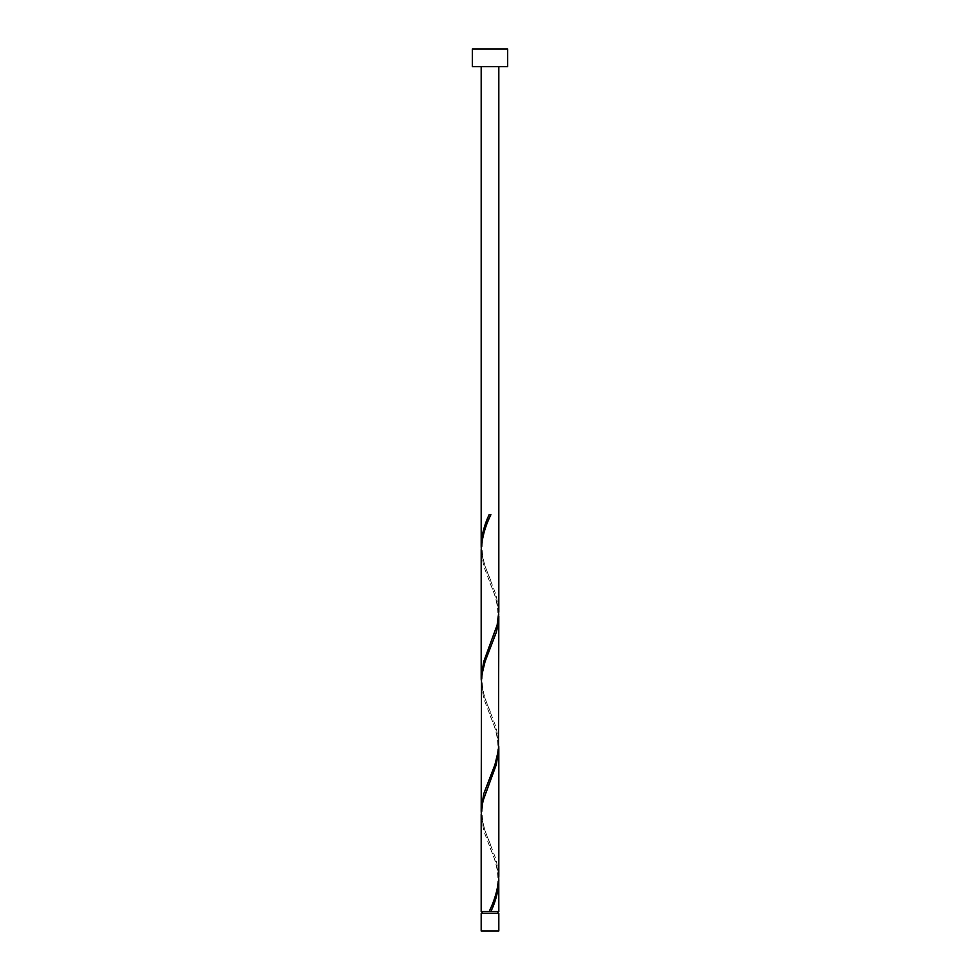 <?xml version="1.0" encoding="UTF-8"?>
<svg xmlns="http://www.w3.org/2000/svg" width="980" height="980" viewBox="0 0 980 980"><rect width="100%" height="100%" fill="white"/><g stroke="black" fill="none" stroke-linecap="round" stroke-linejoin="round"><path stroke-width="0.73" stroke-dasharray="4.9 3.68" d="M482.062 913.36L497.938 913.36L482.062 913.36M490 911.596L497.938 911.596L490 911.596M498.82 66.64L481.18 66.64L498.82 66.64M498.82 911.596L481.18 911.596M498.771 878.521L497.154 867.496L494.961 860.146L483.679 830.746L481.18 814.49M481.229 812.371L482.846 823.396L485.039 830.746L496.321 860.146L498.82 876.402M498.771 746.221L497.154 735.196L494.961 727.846L483.679 698.446L481.18 682.19M481.229 680.071L482.846 691.096L485.039 698.446L496.321 727.846L498.82 744.102M498.771 613.921L497.154 602.896L494.961 595.546L483.679 566.146L481.18 549.89M481.229 547.771L482.846 558.796L485.039 566.146L496.321 595.546L498.82 611.802M472.36 66.64L507.64 66.64M472.36 49L507.64 49M498.82 913.36L481.18 913.36M481.18 931L498.82 931M490.882 514.696L489.118 514.696M490.441 579.805C487.023 570.74 482.491 562.9 482.062 547.771C482.43 531.54 489.302 519.376 490.441 515.737M489.559 645.955C492.977 636.89 497.509 629.05 497.938 613.921C497.571 597.69 490.698 585.526 489.559 581.887M490.441 712.105C487.023 703.04 482.491 695.2 482.062 680.071C482.43 663.84 489.302 651.676 490.441 648.037M489.559 778.255C492.977 769.19 497.509 761.35 497.938 746.221C497.571 729.99 490.698 717.826 489.559 714.187M490.441 844.405C487.023 835.34 482.491 827.5 482.062 812.371C482.43 796.14 489.302 783.976 490.441 780.337M489.559 910.555C492.977 901.49 497.509 893.65 497.938 878.521C497.571 862.29 490.698 850.126 489.559 846.487"/><path stroke-width="1.47" d="M498.82 931L481.18 931L481.18 913.36L498.82 913.36L498.82 931M497.938 913.36L497.938 911.596M482.062 913.36L482.062 911.596M507.64 66.64L472.36 66.64L472.36 49L507.64 49L507.64 66.64M498.82 66.64L498.82 611.802L497.154 624.946L483.679 661.696L481.18 677.952L481.18 549.89C481.841 538.143 485.076 526.419 490.882 514.696L489.118 514.696C484.23 525.023 481.584 535.35 481.18 545.652L481.18 66.64M490.441 515.737L490.882 514.696M489.559 910.555L489.118 911.596L481.18 911.596L481.18 814.49L482.846 801.346L496.321 764.596L498.82 748.34L498.82 876.402C498.159 888.149 494.925 899.873 489.118 911.596L498.82 911.596L498.771 878.521M490.882 911.596C495.77 901.269 498.416 890.942 498.82 880.64M498.82 616.04L498.489 749.896L494.961 764.596L483.679 793.996L481.18 810.252L481.511 676.396L485.039 661.696L496.321 632.296L498.036 624.946L498.771 613.921M481.18 810.252L481.229 812.371M498.82 748.34L498.771 746.221M481.18 677.952L481.229 680.071M481.18 545.652L481.229 547.771"/></g></svg>
